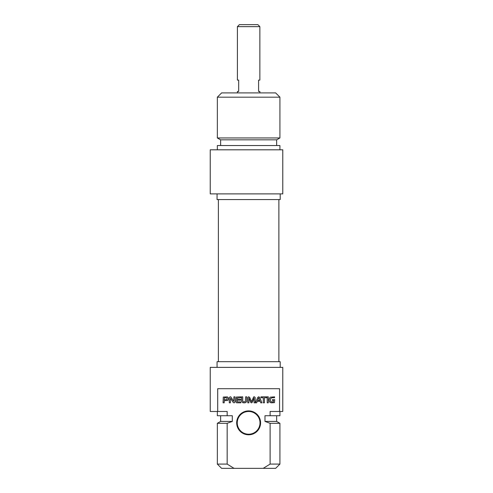 <?xml version="1.0" encoding="UTF-8"?>
<svg xmlns="http://www.w3.org/2000/svg" width="493" height="493" viewBox="0 0 493 493"><rect width="100%" height="100%" fill="white"/><g stroke="black" fill="none" stroke-linecap="round" stroke-linejoin="round"><path stroke-width="0.74" d="M273.313 401.906L273.56 400.482L272.444 400.482L272.444 399.632L274.681 399.632L274.459 402.627L271.335 402.812L269.942 402.337L269.283 401.191L269.184 399.108L270.133 397.204L274.546 396.834L274.546 397.728L271.889 397.728L270.404 398.849L270.565 401.29L271.051 401.783L273.313 401.906M266.762 397.728L264.427 397.728L264.427 402.812L263.299 402.812L263.299 397.728L260.97 397.728L260.97 396.834L266.762 396.834L266.762 397.728M254.092 398.005L252.354 402.159L251.498 402.873L250.758 402.436L248.977 397.98L248.903 402.812L247.782 402.812L247.782 397.549L248.651 396.766L249.791 397.537L251.498 401.74L253.667 396.896L254.252 396.766L255.22 397.549L255.22 402.812L254.092 402.812L254.092 398.005M224.481 397.728L224.198 399.798L227.076 399.576L227.057 397.937L224.481 397.728M228.413 399.176L227.908 400.402L224.198 400.692L224.198 402.812L223.076 402.812L223.28 397.068L227.365 396.883L228.364 397.937L228.413 399.176M237.145 400.205L237.232 401.838L240.806 401.912L240.806 402.812L236.554 402.787L236.018 401.924L236.221 397.068L240.775 396.834L240.775 397.728L237.145 398.036L237.145 399.312L240.683 399.312L240.683 400.205L237.145 400.205M233.737 401.333L233.904 396.834L234.995 396.834L234.995 402.035L234.107 402.873L233.146 402.374L230.496 398.252L230.373 402.812L229.282 402.812L229.282 397.58L230.194 396.766L230.804 396.908L233.737 401.333M259.854 400.495L258.714 397.82L257.556 400.495L259.854 400.495M255.479 402.812L257.728 397.444L258.714 396.766L259.694 397.444L261.943 402.812L260.76 402.812L260.144 401.302L257.272 401.302L256.662 402.812L255.479 402.812M267.181 396.834L268.309 396.834L268.309 402.812L267.181 402.812L267.181 396.834M242.741 401.086L243.567 401.912L245.354 401.598L245.637 396.834L246.759 396.834L246.666 401.487L245.742 402.596L244.164 402.873L242.599 402.596L241.662 401.487L241.57 396.834L242.698 396.834L242.741 401.086M217.703 411.464L217.703 388.712L279.562 388.712L279.562 411.464L270.109 411.464L270.109 415.735L264.975 415.735L264.975 421.423L270.109 423.308L270.109 464.086L263.207 468.35L234.058 468.35L227.162 464.086L227.162 423.308L232.289 421.423L232.289 415.735L227.162 415.735L227.162 411.464L210.234 411.464L210.234 367.377L282.766 367.377L282.766 411.464L279.562 411.464M248.632 434.789A11.943 11.943 0 0 0 258.979 416.868A11.943 11.943 0 0 0 238.285 416.868A11.943 11.943 0 0 0 248.632 434.789M248.632 434.222A11.376 11.376 0 0 1 237.256 422.84A11.376 11.376 0 0 1 248.632 411.464A11.376 11.376 0 0 1 260.008 422.84A11.376 11.376 0 0 1 248.632 434.222M263.207 468.35L275.655 468.35L279.919 464.086L270.109 464.086M270.109 423.308L279.919 423.308L279.919 464.086M264.975 421.423L276.647 421.423L279.919 423.308M270.109 415.735L279.919 415.735L279.919 411.464M227.162 464.086L217.345 464.086L221.616 468.35L234.058 468.35M217.345 464.086L217.345 423.308L227.162 423.308M217.062 367.377L217.062 361.689L280.203 361.689L280.203 367.377M217.345 423.308L220.617 421.423L232.289 421.423M217.345 411.464L217.345 415.735L227.162 415.735M259.866 26.64L257.876 24.65L239.388 24.65L237.398 26.64L259.866 26.64L259.866 80.112L258.591 80.112L258.591 91.488L259.866 91.488L259.866 92.912M237.398 26.64L237.398 80.112L238.68 80.112L238.68 91.488L237.398 91.488L237.398 92.912M279.919 97.176L275.655 92.912L221.616 92.912L217.345 97.176L279.919 97.176L279.919 137.954L217.345 137.954L217.345 97.176M282.766 193.885L282.766 149.798L210.234 149.798L210.234 193.885L282.766 193.885M280.203 193.885L280.203 199.573L217.062 199.573L217.062 193.885M279.919 137.954L276.647 139.839L220.617 139.839L217.345 137.954M276.647 139.839L276.647 145.527M279.919 149.798L279.919 145.527L217.345 145.527L217.345 149.798M276.647 421.423L276.647 415.735M220.617 421.423L220.617 415.735M218.387 199.573L218.387 361.689M278.884 199.573L278.884 361.689M220.617 139.839L220.617 145.527"/></g></svg>
